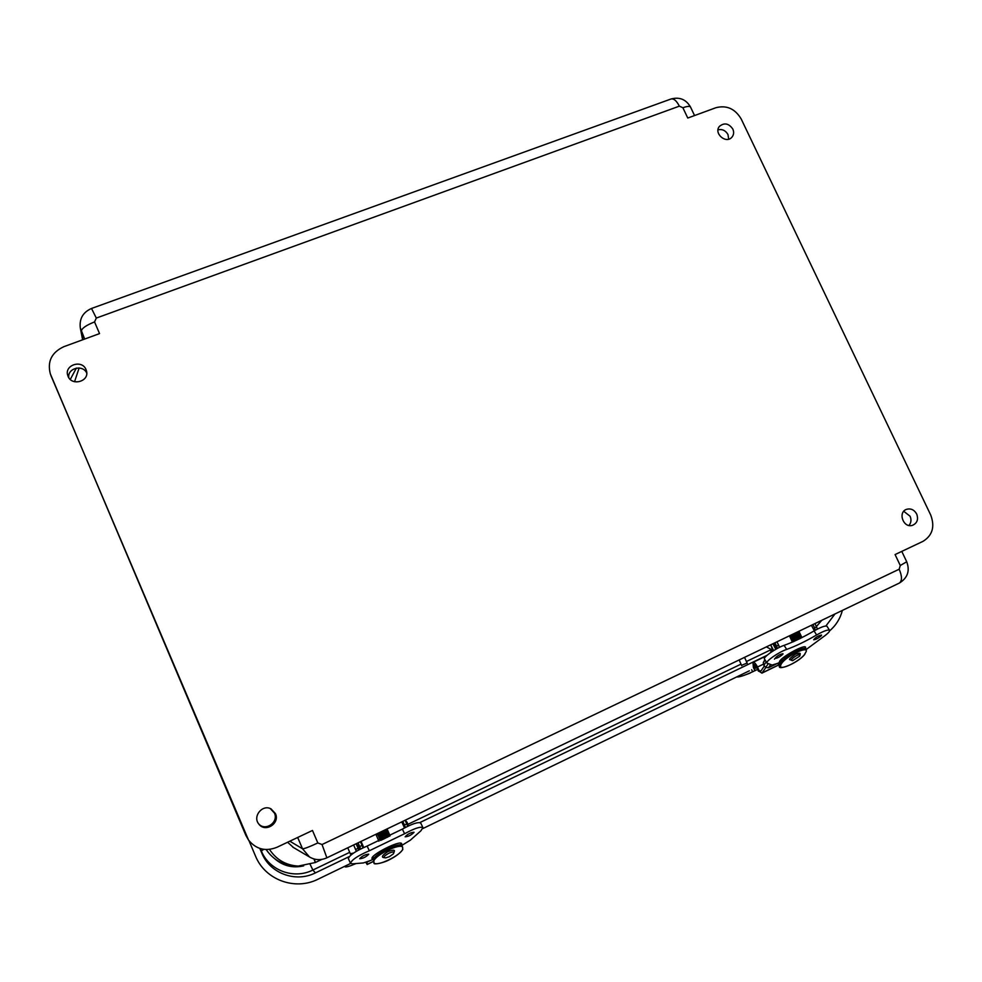 <?xml version="1.0" encoding="UTF-8"?>
<svg xmlns="http://www.w3.org/2000/svg" width="982" height="982" viewBox="0 0 982 982"><rect width="100%" height="100%" fill="white"/><g stroke="black" fill="none" stroke-linecap="round" stroke-linejoin="round"><path stroke-width="1.47" d="M258.548 823.689C265.005 831.791 278.974 822.413 274.432 813.071L270.259 808.554M275.439 813.599C280.214 823.432 265.165 832.982 258.831 824.07C252.288 816.508 262.415 804 271.044 808.898L275.439 813.599M908.939 525.468C911.173 522.817 911.554 519.736 910.081 516.225L903.747 511.303M916.685 514.016C918.587 519.441 917.176 523.21 912.474 525.333C903.366 528.463 897.474 512.101 906.668 509.29C910.915 508.222 914.254 509.793 916.685 514.016M728.681 139.174L727.981 134.534C725.6 130.483 722.286 128.912 718.014 129.833M732.817 129.035C734.143 132.14 733.836 134.878 731.885 137.234C725.993 144.317 713.313 133.147 719.499 126.31C724.372 122.455 728.804 123.364 732.817 129.035M86.747 373.086C82.918 364.175 67.292 368.09 68.789 377.628M86.048 369.649L86.526 371.11C89.497 381.789 71.121 386.454 67.893 375.799C63.683 365.194 82.058 359.019 86.048 369.649M690.591 107.21L690.506 107.013C689.659 106.019 687.118 106.252 682.883 107.738L687.768 118.036L716.025 107.676C726.741 105 735.137 108.781 741.214 119.018L930.703 514.998C935.073 526.671 932.495 535.46 922.97 541.364L895.081 554.56L900.273 565.497L899.168 569.216C902.176 576.274 902.225 580.89 899.316 583.087L326.871 857.814L322.035 844.532L317.824 842.949L312.472 830.465L276.949 847.282C265.606 851.738 256.155 849.344 248.569 840.113L245.917 835.461L50.328 373.86C47.173 361.437 51.678 352.378 63.818 346.695L99.55 333.598L94.542 321.924L96.31 318.07L91.522 308.471M51.445 376.892L50.328 373.86M50.745 374.94L246.212 835.866M74.546 381.728L79.137 367.968M293.606 847.626L287.579 842.249M321.863 859.41L315.332 862.527L298.233 866.087C285.909 865.314 276.335 859.753 269.485 849.418M300.283 866.112L295.705 866.222C283.172 865.449 273.327 859.888 266.147 849.553M353.569 853.051L350.316 853.763M747.093 663.046L741.57 665.33M834.982 613.959L825.887 625.976M767.04 655.325L419.879 822.56M349.261 856.586L315.418 872.888C295.68 882.928 269.94 873.477 261.764 853.002L259.825 848.448M350.599 863.46L318.107 879.16C295.091 890.919 265.005 879.897 255.467 855.973L248.974 840.666M749.364 670.804L422.849 828.55M842.396 610.399C840.187 618.685 835.928 625.497 829.643 630.812M751.684 669.724L752.605 671.798C744.307 675.579 738.992 677.298 736.647 676.942M759.344 671.148L758.448 671.209L756.606 667.085L754.004 664.421L754.876 670.706L753.354 667.306L752.961 662.371C754.336 662.175 755.845 663.722 757.503 667.024L759.344 671.148M752.605 671.798L754.876 670.706M356.049 863.546C349.482 866.382 345.75 867.437 344.854 866.701L344.694 866.308M744.405 657.424L740.563 659.278M750.174 673.087L746.504 674.462M353.09 845.232L348.61 847.38M369.686 860.919L366.556 862.171M360.995 842.384L363.438 847.613M386.92 829.937L389.253 836.283M404.498 827.912L401.761 821.873M378.917 841.218L375.897 834.295M363.733 847.478L361.045 841.414M390.075 835.866L387.055 828.931M386.294 829.299L386.589 830.097M365.832 862.405L367.17 864.516L367.084 862.098M372.644 857.102L373.16 858.194M373.381 860.109L373.013 859.336M358.909 845.171L360.517 849.013L358.909 845.171M408.119 826.083L405.799 820.707M356.65 843.526L359.363 849.602M407.886 824.229L407.002 822.106M402.718 849.614L402.632 847.122C399.932 843.035 375.431 854.868 373.798 861.091L373.798 862.405M373.074 856.599L374.081 863.006C377.198 866.811 400.914 855.273 402.804 849.062M402.632 847.122L400.423 843.17M380.599 840.457L378.033 833.264M377.825 833.362L378.156 834.148M380.942 839.463L381.433 840.076M381.802 839.905L379.224 832.687M379.015 832.785L379.347 833.571M382.133 838.898L382.636 839.512M382.992 839.34L380.415 832.122M380.206 832.22L380.537 833.006M382.906 837.683L383.839 838.947M384.183 838.775L381.605 831.545M381.397 831.644L381.716 832.429M384.097 837.106L385.03 838.37M385.374 838.198L382.796 830.968M382.587 831.079L382.906 831.864M386.564 837.621L383.999 830.404M383.778 830.502L384.097 831.288M387.755 837.032L385.19 829.827M379.985 839.573L377.383 833.571L379.985 839.573M385.312 830.355L386.847 836.468L384.527 830.146L385.312 830.355M384.195 831.251L385.57 836.468M383.005 831.815L384.367 837.032M381.814 832.392L383.618 837.339M380.623 832.957L381.986 838.174M379.433 833.534L380.783 838.738M414.023 832.38L414.011 832.245C410.451 832.613 407.493 834.135 405.136 836.799C408.328 836.578 411.298 835.105 414.023 832.38M401.552 844.459L401.712 843.722C400.619 839.573 369.907 855.101 372.055 858.734L373.074 858.243L373.111 859.287L371.012 860.306L363.401 862.933L352.624 863.841L350.5 863.325L348.365 858.636C349.408 855.175 355.668 850.989 367.145 846.067L402.375 829.115C412.133 823.788 418.246 821.762 420.726 823.039L420.75 823.088M350.5 863.325C351.568 859.888 357.841 855.703 369.33 850.768L404.584 833.743C414.355 828.415 420.468 826.378 422.935 827.617L420.861 830.846L410.304 840.211L402.141 845.207M368.729 854.254L368.704 854.168C365.108 854.512 362.1 856.034 359.658 858.734C362.996 858.501 366.016 857.004 368.729 854.254M401.748 844.36L401.257 843.342M373.074 858.243L372.583 857.188M402.325 822.535L404.474 827.31M405.136 820.252L406.744 823.935L404.412 825.052L402.804 821.369M407.702 826.279L406.744 823.935M405.394 827.445L404.412 825.052M360.443 841.709L362.051 845.416L359.682 846.558L358.074 842.838M363.033 847.797L362.051 845.416M360.664 848.939L359.682 846.558M356.122 843.771L358.786 849.909M776.431 663.906L768.44 667.772L765.702 667.404L763.873 665.293L763.296 662.666L764.868 659.634M797.691 632.518L797.789 632.445C799.569 633.144 800.428 634.642 800.367 636.962L799.827 637.711M774.417 659.155L775.043 658.419C777.351 658.21 779.966 656.811 782.887 654.196L783.01 653.717C779.647 654.38 776.983 655.951 775.043 658.419M814.336 630.775L811.427 625.264M792.425 642.068L789.43 635.82M779.659 647.248L777.228 642.363M801.913 637.576L798.918 631.266M771.619 649.691L770.809 652.429M758.963 671.172L761.897 673.136L765.874 667.527M764.352 666.017L760.976 670.939L759.994 670.841M780.457 660.223L781.107 661.267L781.795 660.935M781.795 660.604L781.107 661.267M781.058 662.74L779.536 663.476L780.322 664.311M779.536 663.476L779.033 662.666M772.183 648.721L770.698 644.806L773.632 650.587L772.183 648.721M772.895 643.762L775.792 649.298M779.352 666.361L779.99 664.998L780.53 665.796L779.242 666.177L777.977 663.562L779.045 663.071M780.027 665.6L778.751 662.997M804.381 654.724L806.271 651.434C807.634 645.788 786.791 655.866 781.684 663.353L781.156 662.555L779.99 664.998M781.77 658.947L782.028 662.04L780.53 665.796C779.536 671.197 799.814 661.34 805.031 653.914M781.156 662.555L781.967 661.549M806.271 651.434L806.32 649.102C804.626 646.009 788.153 654.098 781.795 661.181M806.345 649.139L804.651 646.843M793.346 641.663L790.841 635.145M794.34 641.221L791.86 634.654M795.346 640.767L792.879 634.163M794.229 640.178L795.322 640.767M796.341 640.301L793.886 633.672M797.347 639.822L794.904 633.194M798.366 639.343L795.923 632.703M794.401 633.427L794.536 634.237M799.385 638.84L796.93 632.212M792.339 641.111L792.339 641.111C793.738 642.437 790.044 633.869 790.191 635.857L790.252 635.845C792.204 636.95 792.904 638.705 792.351 641.099M796.598 632.924L798.808 637.662M795.26 633.427L795.322 633.415C797.286 634.519 797.985 636.262 797.421 638.668M794.352 634.323L794.315 633.893C796.267 634.998 796.967 636.753 796.414 639.147M793.358 634.347L793.296 634.384C795.26 635.489 795.96 637.244 795.395 639.638L795.506 639.466M792.302 634.863L792.29 634.863C794.242 635.98 794.941 637.723 794.389 640.129M791.492 635.329L793.738 640.117L795.174 640.841M821.418 635.587L821.578 635.059C818.227 635.759 815.6 637.33 813.685 639.773C815.919 639.564 818.497 638.165 821.418 635.587M805.571 648.034L805.571 647.163C804.344 644.339 781.856 656.663 779.512 661.451L780.383 661.021L779.315 662.519L777.535 663.39L772.122 665.035L767.003 663.132C765.052 661.623 778.726 652.048 786.656 649.421C795.494 646.254 805.473 641.442 816.619 634.973L814.066 630.935C802.945 637.404 792.965 642.203 784.127 645.346C776.197 647.96 762.56 657.535 764.524 659.082L766.942 663.034M816.619 634.973C823.64 631.021 827.961 629.462 829.544 630.26C830.023 631.082 828.648 632.752 825.457 635.268L806.455 649.311M827.077 626.381L827.004 626.27C825.396 625.448 821.087 627.007 814.066 630.935M814.962 623.57L816.545 626.909L814.569 627.854L812.973 624.515M817.38 629.118L816.545 626.909M815.416 630.174L814.569 627.854M776.971 641.798L778.554 645.174L776.541 646.144L774.958 642.768M779.389 647.384L778.554 645.174M777.4 648.415L776.541 646.144M766.39 646.88L773.46 650.685M289.825 841.193L302.517 848.767L309.477 856.955L292.771 847.122M297.681 837.462L302.517 848.767C304.162 848.878 309.269 846.938 317.824 842.949M670.915 99.047L91.547 308.458C82.979 312.227 79.235 318.72 80.315 327.939L84.673 339.06M94.542 321.924C86.072 325.288 81.666 328.393 81.334 331.253L82.967 339.686M694.556 115.545L690.506 107.013C686.111 99.44 679.642 96.764 671.123 98.973C673.898 98.458 676.635 100.851 679.348 106.154L682.883 107.738M96.31 318.07L679.348 106.154M906.693 561.704L906.717 561.765C910.093 570.849 907.626 577.956 899.316 583.087L899.193 583.136M899.168 569.216L322.035 844.532M901.783 551.393L906.717 561.765L900.273 565.497M248.507 840.015L51.003 375.762M315.332 862.527L313.958 858.955M315.48 862.466L314.166 859.005M260.353 848.608L261.335 850.94L263.765 849.356M76.375 368.078L70.287 379.42M261.764 853.002L261.335 850.94C269.191 870.592 293.913 879.688 312.877 870.04L310.214 864.516M303.647 865.879C292.869 868.297 283.332 865.989 274.997 858.968M315.418 872.888L312.877 870.04L349.715 852.327M355.582 849.504L357.951 848.362M407.935 824.328L741.029 664.127M746.418 661.524L771.336 649.544M816.398 626.577L821.799 620.28M757.503 667.024L763.407 664.163M754.237 667.244L756.201 666.299M756.84 667.6L754.827 668.57M755.084 670.608L757.638 669.368M367.194 864.381L373.528 861.312M388.356 835.056L388.995 836.418M386.012 857.814L385.754 857.863C382.685 857.765 383.717 856.23 388.823 853.235C393.512 851.333 394.985 851.578 393.242 853.959L392.972 854.205M385.754 857.863L385.754 857.863C383.618 857.532 378.426 857.937 387.976 851.504C396.36 848.853 394.666 850.608 393.242 853.959L389.4 856.66L385.754 857.863M359.056 847.356L360.001 849.27M402.092 845.097C397.145 843.072 377.284 852.671 373.209 859.09M404.584 833.743L402.375 829.115M369.33 850.768L367.145 846.067M766.218 661.843L763.873 665.293M765.101 660.014L763.296 662.666M768.268 663.685L765.702 667.404M770.686 664.532L768.44 667.772M771.975 649.888L770.809 651.594M762.167 672.891L778.579 664.937M792.805 660.591L792.683 660.628C790.056 660.469 791.394 658.775 796.697 655.534C799.704 654.245 800.686 654.454 799.643 656.148L799.348 656.492M792.683 660.628L790.007 659.695C788.497 659.732 790.375 657.854 795.653 654.061C801.828 652.22 800.183 653.668 799.643 656.148L792.683 660.628M776.737 648.771L775.301 645.125M786.656 649.421L784.127 645.346M270.381 808.603L271.044 808.898M326.871 857.814C320.868 860.49 315.075 860.207 309.477 856.955M248.569 840.113L245.917 835.461M80.315 327.939L82.611 339.809M298.233 866.087L295.705 866.222M766.426 655.878L752.998 662.359M754.998 670.669L757.638 669.393M739.164 659.941L741.741 665.722M744.552 657.351L747.241 663.366M347.763 847.785L350.5 854.18M353.643 844.962L356.356 851.284M367.17 864.516L373.541 861.423M387.117 829.839L383.704 831.484M378.303 834.074L376.29 835.044M389.253 834.626L385.558 836.406M383.532 839.082L381.973 838.137M380.046 839.082L378.414 839.843M407.064 822.216L405.222 820.436M408.168 825.543L407.763 823.751M402.792 849.59C399.993 853.297 395.525 856.672 389.388 859.716C384.698 862.454 375.296 864.676 374.056 863.534M374.117 863.313L373.847 862.527M377.616 834.405L377.297 833.62M380.746 838.591L378.573 833.006L379.285 833.117M381.937 838.014L379.764 832.429L380.476 832.54M383.127 837.413L380.955 831.864L381.667 831.975M384.318 836.836L382.145 831.288C385.19 838.284 384.613 838.665 384.478 838.64M382.158 831.288L383.226 830.772L383.557 831.545L383.238 830.76M382.047 831.337L382.354 832.122L382.059 831.337L381.777 831.901M387.092 837.364L385.975 836.21M385.509 836.234L383.336 830.711L384.048 830.833M384.735 830.981L384.428 830.195M381.163 832.699L380.856 831.914L380.586 832.478M379.973 833.264L379.666 832.478L379.396 833.055M378.782 833.841L378.475 833.055M385.717 829.569L388.062 836.885M379.752 832.441L382.108 839.757M378.561 833.006L380.918 840.31M380.942 831.864L383.287 839.205M383.336 830.723L385.668 838.063M422.935 827.617L420.726 823.039M761.897 673.136L778.616 665.023M779.573 663.918L778.849 662.752M798.243 632.457L791.738 635.575M790.866 635.992L789.97 636.422M800.465 636.753L793.726 639.994M776.799 648.734L773.914 643.271M779.401 666.422C778.21 670.583 797.654 663.304 804.7 654.466M806.504 649.409L805.952 648.562M797.2 632.089C799.483 633.697 800.514 639.478 799.52 638.779M796.181 632.58C798.71 636.348 799.483 638.57 798.501 639.27M791.111 635.01C793.161 636.324 794.512 642.498 793.493 641.602M829.544 630.26L827.004 626.27"/></g></svg>
